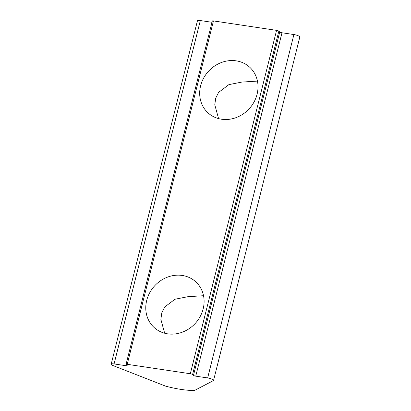 <?xml version="1.0" encoding="UTF-8"?>
<svg xmlns="http://www.w3.org/2000/svg" width="411" height="411" viewBox="0 0 411 411"><rect width="100%" height="100%" fill="white"/><g stroke="black" fill="none" stroke-linecap="round" stroke-linejoin="round"><path stroke-width="0.62" d="M111.438 364.675A4.547 1.038 -165.9 0 0 113.215 365.636L165.494 386.104A34.092 7.783 -165.9 0 0 194.557 390.45L213.366 380.622A4.547 1.038 -165.9 0 0 213.566 380.406A4.547 1.038 -165.9 0 0 207.653 377.94L195.744 376.157A1.819 0.416 14.1 0 1 193.483 375.361L192.579 374.544A1.819 0.416 -165.9 0 0 190.319 373.753L127.21 364.31A1.819 0.416 -165.9 0 0 126.049 364.413A1.819 0.416 -165.9 0 0 126.151 364.608L127.05 365.425A1.819 0.416 14.1 0 1 127.153 365.615A1.819 0.416 14.1 0 1 125.992 365.718L114.083 363.935A4.547 1.038 -165.9 0 0 111.181 364.192A4.547 1.038 -165.9 0 0 111.438 364.675M257.445 81.095L241.858 82.077L228.881 84.63L218.595 92.398L215.713 98.162L214.778 104.774L218.575 118.609M236.176 60.843A30.912 27.66 -47.9 0 0 203.568 78.213A30.912 27.66 -47.9 0 0 208.1 112.948A30.912 27.66 -47.9 0 0 221.514 119.216A30.912 27.66 -47.9 0 0 254.121 101.846A30.912 27.66 -47.9 0 0 249.585 67.111A30.912 27.66 -47.9 0 0 236.176 60.843M203.537 295.715L187.95 296.691L174.973 299.244L164.688 307.017L161.806 312.781L160.871 319.393L164.667 333.229M182.268 275.457A30.912 27.66 -47.9 0 0 149.661 292.832A30.912 27.66 -47.9 0 0 154.192 327.567A30.912 27.66 -47.9 0 0 167.606 333.835A30.912 27.66 -47.9 0 0 200.214 316.465A30.912 27.66 -47.9 0 0 195.677 281.73A30.912 27.66 -47.9 0 0 182.268 275.457M207.653 377.94L293.906 34.55L281.997 32.767L195.744 376.157M193.483 375.361L279.737 31.976L278.833 31.159L192.579 374.544M190.319 373.753L276.572 30.368L213.463 20.925L127.21 364.31M211.984 22.292L200.337 20.55L114.083 363.935M111.181 364.192L197.434 20.802A4.547 1.038 14.1 0 1 200.337 20.55M126.049 364.413L212.302 21.023A1.819 0.416 14.1 0 1 213.463 20.925M276.572 30.368A1.819 0.416 14.1 0 1 278.833 31.159M279.737 31.976A1.819 0.416 -165.9 0 0 281.997 32.767M293.906 34.55A4.547 1.038 14.1 0 1 299.819 37.021L213.566 380.406M125.992 365.718L126.249 364.696"/></g></svg>
